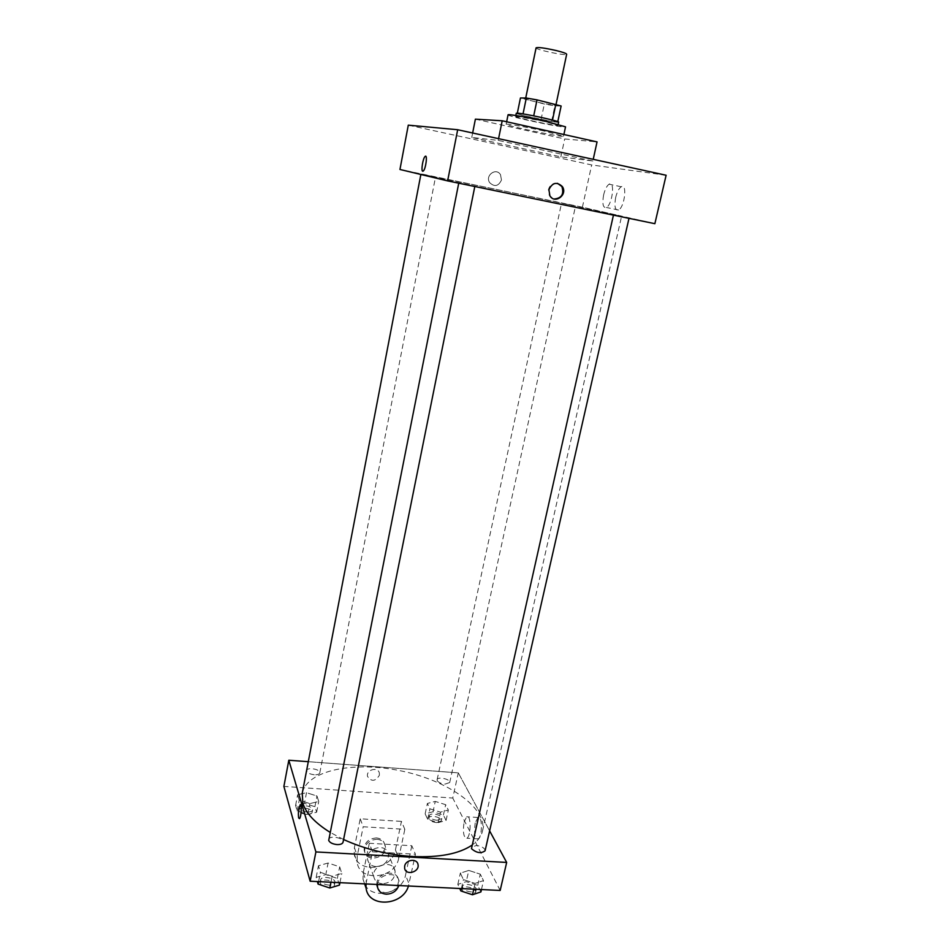 <?xml version="1.0" encoding="UTF-8"?>
<svg xmlns="http://www.w3.org/2000/svg" width="950" height="950" viewBox="0 0 950 950"><rect width="100%" height="100%" fill="white"/><g stroke="black" fill="none" stroke-linecap="round" stroke-linejoin="round"><path stroke-width="0.71" stroke-dasharray="4.75 3.56" d="M536.085 47.833C535.028 49.614 566.924 56.288 566.675 54.221M545.49 102.042C534.078 99.548 527.44 98.468 525.564 98.8C524.661 99.845 556.308 106.459 555.904 105.141L545.49 102.042M561.129 105.996L554.847 105.854L544.326 104.001L520.446 97.992M517.334 113.169L523.034 113.905M533.71 115.853L552.496 120.068M533.698 115.888L523.034 113.941M517.227 113.703L522.714 115.389L525.932 99.798M552.484 120.116L557.781 121.766L551.558 121.422L522.714 115.389M558.636 122.134C559.217 123.666 515.114 114.451 516.266 113.288M516.551 116.327L515.624 116.423C514.484 117.527 558.564 126.742 557.959 125.269L543.4 121.232L516.551 116.327M551.558 121.422L554.847 105.854M541.072 119.51L544.326 104.001M508.06 114.831C506.588 116.351 566.271 128.82 565.535 126.837M543.792 130.958C526.039 126.991 505.602 123.357 506.136 124.248C504.723 125.507 564.312 137.952 563.516 136.23L543.792 130.958M475.392 119.154L564.692 138.949L597.051 141.894M592.859 161.013L498.228 140.386L471.758 137.477L560.856 156.845L592.859 161.013L593.227 159.339M560.856 156.845L564.692 138.949M666.116 175.251L591.672 164.944L408.286 125.151M614.009 215.033L629.031 218.167L614.009 215.033M459.04 183.029L474.858 186.319L459.04 183.029M429.994 175.904L421.088 173.993L429.994 175.904M654.871 223.689L582.409 207.207L399.95 169.468M561.949 203.134L575.534 205.96L561.949 203.134M423.569 175.073L533.484 198.586L621.585 216.279C623.176 215.674 419.674 173.161 420.886 174.349L423.569 175.073M615.648 197.588C614.139 206.482 615.113 210.627 618.545 210.009C624.672 207.231 627.499 182.804 621.241 186.77C618.901 188.361 617.037 191.959 615.648 197.588M582.409 207.207L591.672 164.944M501.469 180.013L500.496 174.658C496.126 167.248 484.832 175.453 489.606 182.578C494.499 187.197 498.453 186.342 501.469 180.013C498.453 186.342 494.499 187.197 489.618 182.578C484.832 175.453 496.126 167.248 500.496 174.658L501.469 180.013M471.758 137.477L472.649 133M498.228 140.386L498.572 138.664M603.594 195.047C604.972 189.406 606.812 185.784 609.116 184.181C615.268 180.179 612.418 204.678 606.397 207.48C603.024 208.121 602.086 203.977 603.594 195.047M557.46 183.326C552.912 182.804 549.896 184.906 548.411 189.632L549.361 195.629L554.147 199.001M302.243 793.25C306.85 770.189 354.196 760.926 400.995 770.889C447.866 780.496 487.54 807.939 482.529 830.918C481.294 836.38 477.696 841.189 471.746 845.334M343.579 839.515L330.066 832.319M485.094 850.773C484.749 848.018 481.828 846.248 476.342 845.464L471.283 847.4M314.26 774.761C309.486 774.107 306.969 772.706 306.707 770.545C307.111 766.828 320.827 769.274 319.806 772.884C319.319 774.262 317.466 774.891 314.26 774.761M328.641 839.515C329.199 834.991 344.256 837.841 343.033 842.234M437.261 780.686L437.107 779.724C437.558 776.209 450.739 779.166 449.706 782.551L444.944 784.142C441.109 783.679 438.544 782.527 437.261 780.686M458.292 772.861L489.618 830.87L458.292 772.861L308.287 761.686L458.292 772.861L452.758 798.036L283.884 786.422M480.914 891.919L477.719 885.376L466.26 881.648L457.829 884.391L459.729 888.488M471.152 891.955C465.678 891.195 462.793 889.366 462.496 886.481C463.161 882.028 477.506 885.566 476.199 889.865L471.152 891.955M468.777 870.438L460.346 873.121L463.422 879.605L475.071 883.393L483.503 880.626L480.272 874.154L468.777 870.438L460.346 873.121L463.422 879.605L475.071 883.393L483.503 880.626L480.272 874.154L468.777 870.438L466.26 881.648M457.829 884.391L460.346 873.121M461.403 888.571L463.422 879.605M473.753 889.176L475.071 883.393M481.46 889.544L483.503 880.626M477.719 885.376L480.272 874.154M463.196 891.717L461.926 888.986C462.603 884.509 476.936 888.048 475.629 892.359L471.604 894.472M433.022 811.763L425.149 813.853L427.666 819.292L438.188 822.629L446.061 820.467L443.412 815.041L433.022 811.763L435.254 801.42L427.381 803.451L429.923 808.83L440.468 812.143L448.341 810.041L445.669 804.686L435.254 801.42L427.381 803.451L429.923 808.83L440.468 812.143L448.341 810.041L445.669 804.686L435.254 801.42M437.083 820.301C432.214 819.613 429.626 818.092 429.329 815.753C429.816 812.048 442.926 815.005 441.833 818.579L437.083 820.301M425.149 813.853L427.381 803.451M427.666 819.292L429.923 808.83M438.188 822.629L440.468 812.143M446.061 820.467L448.341 810.041M443.412 815.041L445.669 804.686M436.584 822.617C431.704 821.928 429.127 820.408 428.83 818.069C429.329 814.352 442.415 817.297 441.334 820.883L436.584 822.617M339.435 885.115L337.345 878.429L325.791 874.594L316.172 877.373L317.371 881.564M328.949 885.127C323.629 884.462 320.863 882.716 320.625 879.914C321.231 875.164 336.193 877.978 334.923 882.597C334.353 884.331 332.358 885.174 328.949 885.127M328.094 863.016L318.464 865.723L320.411 872.361L332.156 876.256L341.798 873.442L339.684 866.828L328.094 863.016L318.464 865.723L320.411 872.361L332.156 876.256L341.798 873.442L339.684 866.828L328.094 863.016L325.791 874.594M316.172 877.373L318.464 865.723M318.582 881.624L320.411 872.361M330.956 882.229L332.156 876.256M339.934 882.669L341.798 873.442M337.345 878.429L339.684 866.828M321.326 885.174L320.114 882.502C320.72 877.729 335.671 880.543 334.4 885.186C333.913 886.801 332.12 887.644 329.021 887.739M304.451 803.344L295.592 805.446L297.172 810.979L307.764 814.399L316.635 812.226L314.913 806.704L304.451 803.344L306.506 792.692L297.635 794.734L299.238 800.197L309.854 803.593L318.737 801.479L316.991 796.041L306.506 792.692L297.635 794.734L299.238 800.197L309.854 803.593L318.737 801.479L316.991 796.041L306.506 792.692M307.052 812.036C302.314 811.407 299.82 809.97 299.582 807.702C300.022 803.783 313.654 806.182 312.598 809.994C312.099 811.454 310.246 812.131 307.052 812.036M295.592 805.446L297.635 794.734M297.172 810.979L299.238 800.197M307.764 814.399L309.854 803.593M316.635 812.226L318.737 801.479M314.913 806.704L316.991 796.041M306.589 814.423C301.851 813.806 299.369 812.357 299.119 810.077C299.571 806.146 313.191 808.545 312.134 812.369C311.636 813.829 309.795 814.518 306.589 814.423M404.676 866.079L404.629 868.264M475.226 822.926C473.848 833.031 474.81 838.351 478.135 838.898C482.659 836.76 482.363 814.281 477.886 817.475L475.226 822.926M500.175 890.459L452.758 798.036M464.063 822.225L466.688 816.751C471.081 813.533 471.307 836.071 466.866 838.221C463.612 837.674 462.686 832.342 464.063 822.225M379.359 775.295L379.371 773.264C378.326 766.377 365.952 769.607 367.519 776.387C371.391 781.921 375.345 781.553 379.359 775.295C375.345 781.553 371.391 781.921 367.519 776.387C365.952 769.619 378.326 766.377 379.371 773.264L379.359 775.295M299.499 818.627L299.511 818.627C301.364 817.226 301.957 803.237 300.081 805.291M360.24 818.793L363.197 826.773L404.831 829.326L401.446 821.382L395.426 849.941C392.184 870.568 356.428 874.083 354.231 853.777L354.386 847.626L360.24 818.793L401.446 821.382M365.964 883.928L372.471 851.818L369.312 843.279L411.813 845.726L415.423 854.204L408.464 885.994M372.471 851.818L415.423 854.204M382.423 883.797C377.637 883.322 374.763 880.971 373.777 876.731C371.272 864.844 393.454 859.073 395.093 871.15C395.069 878.738 390.842 882.966 382.423 883.797M369.312 843.279L363.209 872.943L363.031 879.261L364.468 883.856M411.813 845.726L405.531 875.104L409.058 883.868M364.895 884.664C372.661 900.398 402.622 893.226 405.531 875.104M376.093 866.602C371.414 866.127 368.588 863.799 367.626 859.643C365.144 847.946 386.864 842.365 388.491 854.228C388.479 861.686 384.346 865.806 376.093 866.602M395.426 849.941L398.727 858.147L404.831 829.326M398.727 858.147C395.426 878.964 359.302 882.574 357.093 862.089L357.259 855.879L363.197 826.773M376.853 884.462C375.915 872.777 397.005 868.383 398.501 879.89C398.478 887.561 394.202 891.824 385.688 892.679C381.9 892.394 379.216 890.756 377.637 887.751M377.459 884.486C378.361 873.418 397.741 870.663 399.083 881.374L398.834 885.531M376.972 839.254C381.532 839.752 384.299 842.009 385.284 846.034C387.968 857.696 366.166 863.372 364.646 851.366C364.753 844.016 368.861 839.978 376.972 839.254M376.461 837.924C368.363 838.636 364.266 842.662 364.159 850.012C365.679 861.994 387.434 856.33 384.762 844.693C383.776 840.667 381.009 838.411 376.461 837.924M363.209 872.943L366.272 881.766M354.386 847.626L357.259 855.879M525.73 98.016L525.564 98.8M556.082 104.274L555.904 105.141M557.959 125.269L558.161 124.343M515.624 116.423L515.814 115.496M563.516 136.23L563.884 134.52M506.136 124.248L506.647 121.778M621.241 186.77L609.116 184.181M618.545 210.009L606.397 207.48M482.529 830.918L621.585 216.279M319.806 772.884L435.527 177.009M306.707 770.545L421.088 173.993M449.706 782.551L575.534 205.96M437.107 779.724L561.569 203.039M475.629 892.359L476.199 889.865M461.926 888.986L462.496 886.481M441.334 820.883L441.833 818.579M428.83 818.069L429.329 815.753M334.4 885.186L334.923 882.597M320.114 882.502L320.625 879.914M312.134 812.369L312.598 809.994M299.119 810.077L299.582 807.702M477.886 817.475L466.688 816.751M478.135 838.898L466.866 838.221M395.093 871.15L388.491 854.228M373.777 876.731L367.626 859.643M399.083 881.374L398.501 879.89M364.159 850.012L364.646 851.366M384.762 844.693L385.284 846.034M363.031 879.261L364.622 883.868M354.231 853.777L357.093 862.089"/><path stroke-width="1.43" d="M556.082 104.274L566.675 54.221C566.426 53.438 562.97 52.226 556.284 50.564C544.789 47.987 538.056 47.072 536.085 47.833L525.73 98.016M517.334 113.169L520.446 97.992L526.312 98.016L537.035 99.893L561.129 105.996L557.804 121.647M523.034 113.905L526.312 98.016M552.496 120.068L555.845 104.203M533.71 115.853L537.035 99.893M515.814 115.496L516.266 113.288L517.204 113.169C522.999 113.192 560.132 121.244 558.636 122.134L558.161 124.343M563.884 134.52L565.535 126.837L545.811 121.374C528.034 117.349 507.549 113.822 508.06 114.831L506.647 121.778M593.227 159.339L597.051 141.894L502.206 120.781L475.392 119.154L472.649 133M447.628 180.892L399.95 169.468L408.286 125.151L457.674 129.734L666.116 175.251L654.871 223.689L447.628 180.892L457.674 129.734M422.75 171.237C420.838 171.19 422.904 158.163 425.089 156.477C427.726 153.734 425.849 168.993 423.308 171.012L422.762 171.237C420.85 171.19 422.904 158.163 425.089 156.477L425.089 156.477C427.726 153.734 425.861 168.993 423.308 171.012M548.922 189.739C552.378 182.519 556.866 181.474 562.388 186.604C567.981 194.833 554.717 204.523 549.872 195.748L548.922 189.739M498.572 138.664L502.206 120.781M554.147 199.001C561.664 198.253 564.241 194.097 561.866 186.509L557.46 183.326M330.066 832.319C314.996 822.902 305.924 813.2 302.86 803.213L302.243 793.25L420.862 174.479M471.746 845.334C458.755 853.919 439.173 857.648 412.989 856.532C388.206 854.953 365.073 849.276 343.579 839.515M613.439 215.127L471.485 848.682C476.603 853.053 481.139 853.753 485.094 850.773L628.995 218.334M474.81 186.509L343.033 842.234C342.487 843.873 340.492 844.657 337.06 844.574C332.631 844.099 329.852 842.721 328.7 840.441L458.731 183.184M310.151 881.22L283.884 786.422L288.812 760.238L308.287 761.686L288.812 760.238L315.899 851.924L506.671 862.434L489.618 830.87L506.671 862.434L500.175 890.459L310.151 881.22L315.899 851.924L506.671 862.434M459.729 888.488L460.869 890.957L472.494 894.758L480.914 891.919L481.46 889.544M460.869 890.957L461.403 888.571M472.494 894.758L473.753 889.176M471.604 894.472L463.196 891.717M317.371 881.564L318.084 884.094L329.804 888.001L339.435 885.115L339.934 882.669M318.084 884.094L318.582 881.624M329.804 888.001L330.956 882.229M329.021 887.739L321.326 885.174M404.629 868.264C405.721 876.007 419.805 872.076 418.012 864.536C417.157 858.135 405.757 859.441 404.676 866.079C405.757 859.441 417.157 858.135 418.012 864.547C419.805 872.076 405.721 876.007 404.629 868.264L404.676 866.079M300.081 805.291L300.081 805.291C298.514 808.628 298.039 812.832 298.644 817.926C298.039 812.832 298.514 808.628 300.081 805.291C301.957 803.237 301.352 817.226 299.499 818.627L298.644 817.926L299.511 818.627M288.812 760.238L315.899 851.924M364.468 883.856L364.895 884.664M377.637 887.751L376.853 884.462M408.464 885.994C402.859 906.098 368.184 908.057 366.094 888.143L365.964 883.928M398.834 885.531C396.673 891.088 392.469 893.974 386.234 894.188C381.401 893.712 378.492 891.349 377.506 887.062L377.459 884.486M377.506 887.062L376.96 885.578M364.622 883.868L366.094 888.143"/></g></svg>
